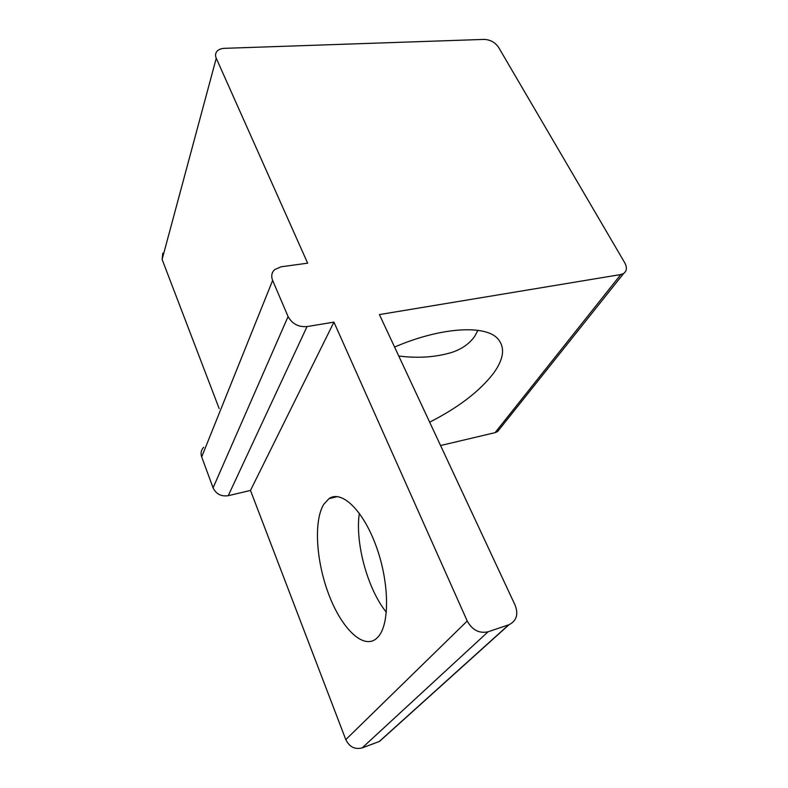 <?xml version="1.0" encoding="UTF-8"?>
<svg xmlns="http://www.w3.org/2000/svg" width="788" height="788" viewBox="0 0 788 788"><rect width="100%" height="100%" fill="white"/><g stroke="black" fill="none" stroke-linecap="round" stroke-linejoin="round"><path stroke-width="1.18" d="M467.225 621.003C472.268 630.085 479.222 633.68 488.097 631.779L509.028 624.717C516.534 620.905 518.573 614.413 515.155 605.273L379.412 314.579L620.806 274.539L623.613 273.505C626.854 271.062 627.228 267.487 624.736 262.778L498.548 47.3C495.061 42.325 490.284 39.695 484.216 39.4L224.363 48.344C220.955 48.501 218.434 49.555 216.818 51.506C215.36 53.426 215.173 55.672 216.257 58.233L307.645 263.172L281.119 266.787L274.638 269.624C271.653 272.549 270.983 276.145 272.638 280.42L288.083 316.559C292.112 323.858 298.425 327.207 307.044 326.577L333.935 322.125L467.225 621.003L345.794 739.617C349.419 746.965 354.876 749.723 362.155 747.891L379.521 741.419L385.086 736.396M378.102 636.911C389.952 624.165 389.37 581.997 376.083 545.956C362.933 509.787 341.371 489.683 328.931 498.686L323.779 504.29C313.594 520.829 316.047 560.879 328.695 594.241C341.194 627.691 362.667 649.539 376.063 638.871L378.102 636.911M288.083 316.559L213.075 487.861C216.109 494.056 221.162 496.667 228.234 495.691L307.044 326.577M203.688 447.259C201.137 450.007 200.467 453.218 201.689 456.902L272.638 280.42M162.781 253.145L162.111 259.429L216.257 58.233M477.912 330.339L474.74 336.269C469.599 343.558 462.113 348.897 452.273 352.275C436.02 357.23 418.182 358.481 398.767 356.018M429.657 422.171C458.37 407.544 479.626 391.281 493.426 373.394C503.975 358.895 505.364 347.272 497.612 338.535C485.083 324.607 440.6 327.158 394.581 347.055M620.806 274.539L495.091 432.651L497.602 431.548L499.887 428.672M495.091 432.651L440.561 445.535M386.366 612.315C367.395 588.784 354.955 542.577 359.338 513.284M333.935 322.125L250.476 490.431L228.234 495.691M345.794 739.617L250.476 490.431M213.075 487.861L201.689 456.902M219.153 408.548L162.111 259.429M508.684 624.835L379.235 741.528M362.155 747.891L488.097 631.779M379.521 741.419L509.028 624.717M328.931 498.686L337.363 496.588M623.613 273.505L497.602 431.548"/></g></svg>
